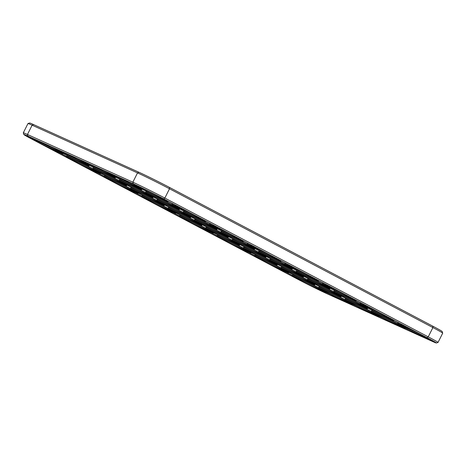 <?xml version="1.0" encoding="UTF-8"?>
<svg xmlns="http://www.w3.org/2000/svg" width="466" height="466" viewBox="0 0 466 466"><rect width="100%" height="100%" fill="white"/><g stroke="black" fill="none" stroke-linecap="round" stroke-linejoin="round"><path stroke-width="0.7" d="M436.362 342.993L438.017 342.452A25.706 0.716 -153.3 0 0 438.034 342.434L442.7 333.161A25.706 0.716 -153.3 0 0 442.7 333.138A25.706 0.716 -153.3 0 0 432.908 327.575L169.513 188.777A25.706 0.716 -153.3 0 0 137.522 172.898L32.119 125.203A25.706 0.716 -153.3 0 0 27.983 123.548A25.706 0.716 -153.3 0 0 27.966 123.566L23.3 132.839A25.706 0.716 -153.3 0 0 23.3 132.862L23.848 134.517A24.477 0.682 -153.3 0 0 33.168 139.817L296.562 278.616A24.477 0.682 -153.3 0 0 327.015 293.726L432.425 341.427A24.477 0.682 -153.3 0 0 436.362 342.993A24.477 0.682 -153.3 0 0 427.06 337.664L163.665 198.865A24.477 0.682 -153.3 0 0 133.206 183.75L27.803 136.055A24.477 0.682 -153.3 0 0 23.848 134.517M438.034 342.434A25.706 0.716 -153.3 0 0 428.242 336.848L164.847 198.05A25.706 0.716 -153.3 0 0 132.862 182.177L27.453 134.476A25.706 0.716 -153.3 0 0 23.3 132.839M442.7 333.138L442.152 331.483A24.477 0.682 -153.3 0 0 432.832 326.183L169.438 187.384A24.477 0.682 -153.3 0 0 138.984 172.274L33.575 124.573A24.477 0.682 -153.3 0 0 29.638 123.007L27.983 123.548M34.222 140.295L297.617 279.087A22.415 0.623 -153.3 0 0 325.513 292.933L430.922 340.634A22.415 0.623 -153.3 0 0 434.539 342.061A22.415 0.623 -153.3 0 0 426.006 337.186L162.611 198.388A22.415 0.623 -153.3 0 0 134.715 184.548L29.306 136.847A22.415 0.623 -153.3 0 0 25.688 135.42A22.415 0.623 -153.3 0 0 34.222 140.295L34.28 140.184M292.398 275.406L286.246 272.167M254.768 255.578L248.623 252.339M217.139 235.749L210.993 232.511M179.509 215.921L173.364 212.682M141.885 196.093L135.74 192.854M104.256 176.27L98.11 173.032M66.626 156.442L60.481 153.203M409.585 330.074L405.286 328.128M383.233 318.15L378.934 316.204M356.88 306.226L352.581 304.281M330.528 294.302L326.229 292.357M51.01 146.668A18.92 0.53 26.7 0 1 55.198 148.84M66.434 156.821A18.92 0.53 26.7 0 1 83.577 164.847A18.92 0.53 26.7 0 1 100.242 173.824A18.92 0.53 26.7 0 1 86.88 167.678A18.92 0.53 26.7 0 1 68.019 157.869A18.92 0.53 26.7 0 1 66.434 156.821L66.807 156.087A18.92 0.53 26.7 0 1 75.702 160.042A18.92 0.53 26.7 0 1 92.827 168.669M104.064 176.649A18.92 0.53 26.7 0 1 121.207 184.676A18.92 0.53 26.7 0 1 137.872 193.652A18.92 0.53 26.7 0 1 124.509 187.507A18.92 0.53 26.7 0 1 105.648 177.697A18.92 0.53 26.7 0 1 104.064 176.649L104.436 175.915A18.92 0.53 26.7 0 1 113.325 179.87A18.92 0.53 26.7 0 1 130.457 188.497M141.693 196.477A18.92 0.53 26.7 0 1 158.836 204.504A18.92 0.53 26.7 0 1 175.501 213.48A18.92 0.53 26.7 0 1 162.139 207.335A18.92 0.53 26.7 0 1 143.272 197.526A18.92 0.53 26.7 0 1 141.693 196.477L142.06 195.737A18.92 0.53 26.7 0 1 150.955 199.698A18.92 0.53 26.7 0 1 168.08 208.325M77.362 158.591A18.92 0.53 26.7 0 1 81.55 160.764M92.786 168.744A18.92 0.53 26.7 0 1 109.929 176.771A18.92 0.53 26.7 0 1 126.595 185.748A18.92 0.53 26.7 0 1 113.232 179.602A18.92 0.53 26.7 0 1 94.371 169.799A18.92 0.53 26.7 0 1 92.786 168.744L93.159 168.01A18.92 0.53 26.7 0 1 102.054 171.966A18.92 0.53 26.7 0 1 119.18 180.592M119.139 180.668A18.92 0.53 26.7 0 1 136.282 188.695A18.92 0.53 26.7 0 1 152.947 197.671A18.92 0.53 26.7 0 1 139.584 191.526A18.92 0.53 26.7 0 1 120.723 181.723A18.92 0.53 26.7 0 1 119.139 180.668L119.512 179.934A18.92 0.53 26.7 0 1 128.406 183.889A18.92 0.53 26.7 0 1 145.532 192.516M130.416 188.573A18.92 0.53 26.7 0 1 147.559 196.6A18.92 0.53 26.7 0 1 164.224 205.576A18.92 0.53 26.7 0 1 150.862 199.431A18.92 0.53 26.7 0 1 132 189.627A18.92 0.53 26.7 0 1 130.416 188.573L130.789 187.839A18.92 0.53 26.7 0 1 139.678 191.794A18.92 0.53 26.7 0 1 156.803 200.421M168.045 208.401A18.92 0.53 26.7 0 1 185.183 216.428A18.92 0.53 26.7 0 1 201.854 225.404A18.92 0.53 26.7 0 1 188.491 219.259A18.92 0.53 26.7 0 1 169.624 209.45A18.92 0.53 26.7 0 1 168.045 208.401L168.412 207.667A18.92 0.53 26.7 0 1 177.307 211.622A18.92 0.53 26.7 0 1 194.433 220.249M156.768 200.496A18.92 0.53 26.7 0 1 173.911 208.523A18.92 0.53 26.7 0 1 190.577 217.5A18.92 0.53 26.7 0 1 177.214 211.354A18.92 0.53 26.7 0 1 158.353 201.551A18.92 0.53 26.7 0 1 156.768 200.496L157.135 199.763A18.92 0.53 26.7 0 1 166.03 203.718A18.92 0.53 26.7 0 1 183.155 212.345M194.398 220.325A18.92 0.53 26.7 0 1 211.535 228.352A18.92 0.53 26.7 0 1 228.2 237.328A18.92 0.53 26.7 0 1 214.843 231.183A18.92 0.53 26.7 0 1 195.976 221.379A18.92 0.53 26.7 0 1 194.398 220.325L194.765 219.591A18.92 0.53 26.7 0 1 203.659 223.546A18.92 0.53 26.7 0 1 220.785 232.173M179.323 216.306A18.92 0.53 26.7 0 1 196.46 224.332A18.92 0.53 26.7 0 1 213.125 233.309A18.92 0.53 26.7 0 1 199.768 227.163A18.92 0.53 26.7 0 1 180.901 217.354A18.92 0.53 26.7 0 1 179.323 216.306L179.69 215.566A18.92 0.53 26.7 0 1 188.584 219.527A18.92 0.53 26.7 0 1 205.71 228.154M216.946 236.134A18.92 0.53 26.7 0 1 234.089 244.161A18.92 0.53 26.7 0 1 250.755 253.131A18.92 0.53 26.7 0 1 237.392 246.992A18.92 0.53 26.7 0 1 218.531 237.182A18.92 0.53 26.7 0 1 216.946 236.134L217.319 235.394A18.92 0.53 26.7 0 1 226.214 239.355A18.92 0.53 26.7 0 1 243.339 247.982M254.576 255.956A18.92 0.53 26.7 0 1 271.719 263.989A18.92 0.53 26.7 0 1 288.384 272.96A18.92 0.53 26.7 0 1 275.022 266.82A18.92 0.53 26.7 0 1 256.16 257.011A18.92 0.53 26.7 0 1 254.576 255.956L254.943 255.222A18.92 0.53 26.7 0 1 263.838 259.183A18.92 0.53 26.7 0 1 280.963 267.81M292.205 275.785A18.92 0.53 26.7 0 1 309.342 283.817A18.92 0.53 26.7 0 1 326.014 292.788A18.92 0.53 26.7 0 1 312.651 286.648A18.92 0.53 26.7 0 1 293.784 276.839A18.92 0.53 26.7 0 1 292.205 275.785L292.572 275.051A18.92 0.53 26.7 0 1 301.467 279.012A18.92 0.53 26.7 0 1 318.593 287.639M205.675 228.229A18.92 0.53 26.7 0 1 222.812 236.256A18.92 0.53 26.7 0 1 239.477 245.233A18.92 0.53 26.7 0 1 226.121 239.087A18.92 0.53 26.7 0 1 207.254 229.278A18.92 0.53 26.7 0 1 205.675 228.229L206.042 227.495A18.92 0.53 26.7 0 1 214.937 231.451A18.92 0.53 26.7 0 1 232.062 240.077M243.299 248.058A18.92 0.53 26.7 0 1 260.442 256.084A18.92 0.53 26.7 0 1 277.107 265.061A18.92 0.53 26.7 0 1 263.744 258.915A18.92 0.53 26.7 0 1 244.883 249.106A18.92 0.53 26.7 0 1 243.299 248.058L243.671 247.324A18.92 0.53 26.7 0 1 252.566 251.279A18.92 0.53 26.7 0 1 269.692 259.906M232.021 240.153A18.92 0.53 26.7 0 1 249.164 248.18A18.92 0.53 26.7 0 1 265.83 257.156A18.92 0.53 26.7 0 1 252.467 251.011A18.92 0.53 26.7 0 1 233.606 241.207A18.92 0.53 26.7 0 1 232.021 240.153L232.394 239.419A18.92 0.53 26.7 0 1 241.289 243.374A18.92 0.53 26.7 0 1 258.414 252.001M269.651 259.981A18.92 0.53 26.7 0 1 286.794 268.008A18.92 0.53 26.7 0 1 303.459 276.985A18.92 0.53 26.7 0 1 290.097 270.839A18.92 0.53 26.7 0 1 271.235 261.036A18.92 0.53 26.7 0 1 269.651 259.981L270.024 259.247A18.92 0.53 26.7 0 1 278.913 263.203A18.92 0.53 26.7 0 1 296.044 271.829M280.928 267.886A18.92 0.53 26.7 0 1 298.071 275.913A18.92 0.53 26.7 0 1 314.736 284.889A18.92 0.53 26.7 0 1 301.374 278.744A18.92 0.53 26.7 0 1 282.507 268.934A18.92 0.53 26.7 0 1 280.928 267.886L281.295 267.146A18.92 0.53 26.7 0 1 290.19 271.107A18.92 0.53 26.7 0 1 307.315 279.734M318.558 287.714A18.92 0.53 26.7 0 1 335.695 295.741A18.92 0.53 26.7 0 1 352.36 304.717A18.92 0.53 26.7 0 1 339.003 298.572A18.92 0.53 26.7 0 1 320.136 288.763A18.92 0.53 26.7 0 1 318.558 287.714L318.925 286.974A18.92 0.53 26.7 0 1 327.819 290.935A18.92 0.53 26.7 0 1 344.945 299.562M307.28 279.81A18.92 0.53 26.7 0 1 324.418 287.837A18.92 0.53 26.7 0 1 341.089 296.813A18.92 0.53 26.7 0 1 327.726 290.668A18.92 0.53 26.7 0 1 308.859 280.858A18.92 0.53 26.7 0 1 307.28 279.81L307.647 279.076A18.92 0.53 26.7 0 1 316.542 283.031A18.92 0.53 26.7 0 1 333.668 291.658M344.91 299.638A18.92 0.53 26.7 0 1 362.047 307.665A18.92 0.53 26.7 0 1 378.712 316.641A18.92 0.53 26.7 0 1 365.356 310.496A18.92 0.53 26.7 0 1 346.488 300.687A18.92 0.53 26.7 0 1 344.91 299.638L345.277 298.904A18.92 0.53 26.7 0 1 354.172 302.859A18.92 0.53 26.7 0 1 371.297 311.486M103.714 170.515A18.92 0.53 26.7 0 1 107.902 172.688M130.066 182.445A18.92 0.53 26.7 0 1 134.255 184.612M145.491 192.592A18.92 0.53 26.7 0 1 162.634 200.619A18.92 0.53 26.7 0 1 179.299 209.595A18.92 0.53 26.7 0 1 165.937 203.45A18.92 0.53 26.7 0 1 147.075 193.646A18.92 0.53 26.7 0 1 145.491 192.592L145.864 191.858A18.92 0.53 26.7 0 1 154.753 195.813A18.92 0.53 26.7 0 1 171.884 204.44M183.121 212.42A18.92 0.53 26.7 0 1 200.264 220.447A18.92 0.53 26.7 0 1 216.929 229.423A18.92 0.53 26.7 0 1 203.566 223.278A18.92 0.53 26.7 0 1 184.699 213.475A18.92 0.53 26.7 0 1 183.121 212.42L183.488 211.686A18.92 0.53 26.7 0 1 192.382 215.642A18.92 0.53 26.7 0 1 209.508 224.268M220.75 232.249A18.92 0.53 26.7 0 1 237.887 240.275A18.92 0.53 26.7 0 1 254.553 249.252A18.92 0.53 26.7 0 1 241.196 243.106A18.92 0.53 26.7 0 1 222.329 233.303A18.92 0.53 26.7 0 1 220.75 232.249L221.117 231.515A18.92 0.53 26.7 0 1 230.012 235.47A18.92 0.53 26.7 0 1 247.137 244.097M171.843 204.516A18.92 0.53 26.7 0 1 188.986 212.548A18.92 0.53 26.7 0 1 205.652 221.519A18.92 0.53 26.7 0 1 192.289 215.374A18.92 0.53 26.7 0 1 173.428 205.57A18.92 0.53 26.7 0 1 171.843 204.516L172.216 203.782A18.92 0.53 26.7 0 1 174.348 204.574M209.473 224.344A18.92 0.53 26.7 0 1 226.61 232.377A18.92 0.53 26.7 0 1 243.281 241.347A18.92 0.53 26.7 0 1 229.919 235.202A18.92 0.53 26.7 0 1 211.051 225.398A18.92 0.53 26.7 0 1 209.473 224.344L209.84 223.61A18.92 0.53 26.7 0 1 211.978 224.402M247.102 244.172A18.92 0.53 26.7 0 1 264.239 252.205A18.92 0.53 26.7 0 1 280.905 261.176A18.92 0.53 26.7 0 1 267.548 255.03A18.92 0.53 26.7 0 1 248.681 245.227A18.92 0.53 26.7 0 1 247.102 244.172L247.469 243.438A18.92 0.53 26.7 0 1 249.601 244.231M258.374 252.077A18.92 0.53 26.7 0 1 275.517 260.104A18.92 0.53 26.7 0 1 292.182 269.08A18.92 0.53 26.7 0 1 278.819 262.935A18.92 0.53 26.7 0 1 259.958 253.131A18.92 0.53 26.7 0 1 258.374 252.077L258.747 251.343A18.92 0.53 26.7 0 1 267.641 255.298A18.92 0.53 26.7 0 1 284.767 263.925M296.003 271.905A18.92 0.53 26.7 0 1 313.146 279.932A18.92 0.53 26.7 0 1 329.812 288.908A18.92 0.53 26.7 0 1 316.449 282.763A18.92 0.53 26.7 0 1 297.588 272.96A18.92 0.53 26.7 0 1 296.003 271.905L296.37 271.171A18.92 0.53 26.7 0 1 305.265 275.126A18.92 0.53 26.7 0 1 322.39 283.753M333.633 291.733A18.92 0.53 26.7 0 1 350.77 299.76A18.92 0.53 26.7 0 1 367.441 308.737A18.92 0.53 26.7 0 1 354.078 302.591A18.92 0.53 26.7 0 1 335.211 292.788A18.92 0.53 26.7 0 1 333.633 291.733L334 291A18.92 0.53 26.7 0 1 342.894 294.955A18.92 0.53 26.7 0 1 360.02 303.582M371.256 311.562A18.92 0.53 26.7 0 1 388.399 319.589A18.92 0.53 26.7 0 1 405.065 328.565A18.92 0.53 26.7 0 1 391.702 322.42A18.92 0.53 26.7 0 1 372.841 312.616A18.92 0.53 26.7 0 1 371.256 311.562L371.629 310.828A18.92 0.53 26.7 0 1 380.524 314.783A18.92 0.53 26.7 0 1 397.649 323.41M284.726 264.001A18.92 0.53 26.7 0 1 301.869 272.033A18.92 0.53 26.7 0 1 318.534 281.004A18.92 0.53 26.7 0 1 305.172 274.858A18.92 0.53 26.7 0 1 286.31 265.055A18.92 0.53 26.7 0 1 284.726 264.001L285.099 263.267A18.92 0.53 26.7 0 1 287.231 264.059M322.356 283.829A18.92 0.53 26.7 0 1 339.498 291.856A18.92 0.53 26.7 0 1 356.164 300.832A18.92 0.53 26.7 0 1 342.801 294.687A18.92 0.53 26.7 0 1 323.934 284.883A18.92 0.53 26.7 0 1 322.356 283.829L322.722 283.095A18.92 0.53 26.7 0 1 324.86 283.887M359.985 303.657A18.92 0.53 26.7 0 1 377.122 311.684A18.92 0.53 26.7 0 1 393.787 320.66A18.92 0.53 26.7 0 1 380.431 314.515A18.92 0.53 26.7 0 1 361.564 304.712A18.92 0.53 26.7 0 1 359.985 303.657L360.352 302.923A18.92 0.53 26.7 0 1 362.49 303.716M397.609 323.486A18.92 0.53 26.7 0 1 414.752 331.512A18.92 0.53 26.7 0 1 431.417 340.489A18.92 0.53 26.7 0 1 418.054 334.343A18.92 0.53 26.7 0 1 399.193 324.54A18.92 0.53 26.7 0 1 397.609 323.486L397.981 322.752A18.92 0.53 26.7 0 1 400.113 323.544M224.996 234.596A15.628 0.437 26.7 0 1 223.697 233.716A15.628 0.437 26.7 0 1 237.846 240.363A15.628 0.437 26.7 0 1 251.617 247.761A15.628 0.437 26.7 0 1 240.771 242.792A15.628 0.437 26.7 0 1 224.996 234.596M251.349 246.52A15.628 0.437 26.7 0 1 250.05 245.646A15.628 0.437 26.7 0 1 264.199 252.287A15.628 0.437 26.7 0 1 277.969 259.684A15.628 0.437 26.7 0 1 267.117 254.716A15.628 0.437 26.7 0 1 251.349 246.52M262.62 254.424A15.628 0.437 26.7 0 1 261.327 253.545A15.628 0.437 26.7 0 1 275.476 260.185A15.628 0.437 26.7 0 1 289.24 267.589A15.628 0.437 26.7 0 1 278.394 262.62A15.628 0.437 26.7 0 1 262.62 254.424M300.25 274.253A15.628 0.437 26.7 0 1 298.956 273.373A15.628 0.437 26.7 0 1 313.105 280.014A15.628 0.437 26.7 0 1 326.87 287.417A15.628 0.437 26.7 0 1 316.024 282.448A15.628 0.437 26.7 0 1 300.25 274.253M326.602 286.176A15.628 0.437 26.7 0 1 325.309 285.297A15.628 0.437 26.7 0 1 339.452 291.943A15.628 0.437 26.7 0 1 353.222 299.341A15.628 0.437 26.7 0 1 342.376 294.372A15.628 0.437 26.7 0 1 326.602 286.176M288.972 266.348A15.628 0.437 26.7 0 1 287.679 265.469A15.628 0.437 26.7 0 1 301.828 272.115A15.628 0.437 26.7 0 1 315.593 279.513A15.628 0.437 26.7 0 1 304.747 274.544A15.628 0.437 26.7 0 1 288.972 266.348M209.916 230.577A15.628 0.437 26.7 0 1 208.622 229.697A15.628 0.437 26.7 0 1 222.771 236.338A15.628 0.437 26.7 0 1 236.542 243.735A15.628 0.437 26.7 0 1 225.69 238.773A15.628 0.437 26.7 0 1 209.916 230.577M176.09 206.863A15.628 0.437 26.7 0 1 174.797 205.989A15.628 0.437 26.7 0 1 188.946 212.63A15.628 0.437 26.7 0 1 202.71 220.028A15.628 0.437 26.7 0 1 191.864 215.059A15.628 0.437 26.7 0 1 176.09 206.863M172.292 210.749A15.628 0.437 26.7 0 1 170.993 209.869A15.628 0.437 26.7 0 1 185.142 216.509A15.628 0.437 26.7 0 1 198.912 223.913A15.628 0.437 26.7 0 1 188.066 218.944A15.628 0.437 26.7 0 1 172.292 210.749M112.108 175.111A15.628 0.437 26.7 0 1 110.815 174.232A15.628 0.437 26.7 0 1 124.964 180.878A15.628 0.437 26.7 0 1 138.734 188.276A15.628 0.437 26.7 0 1 127.882 183.307A15.628 0.437 26.7 0 1 112.108 175.111M145.94 198.825A15.628 0.437 26.7 0 1 144.641 197.945A15.628 0.437 26.7 0 1 158.79 204.586A15.628 0.437 26.7 0 1 172.56 211.983A15.628 0.437 26.7 0 1 161.714 207.02A15.628 0.437 26.7 0 1 145.94 198.825M138.46 187.035A15.628 0.437 26.7 0 1 137.167 186.161A15.628 0.437 26.7 0 1 151.316 192.802A15.628 0.437 26.7 0 1 165.081 200.199A15.628 0.437 26.7 0 1 154.234 195.231A15.628 0.437 26.7 0 1 138.46 187.035M183.569 218.653A15.628 0.437 26.7 0 1 182.27 217.773A15.628 0.437 26.7 0 1 196.419 224.414A15.628 0.437 26.7 0 1 210.189 231.812A15.628 0.437 26.7 0 1 199.343 226.849A15.628 0.437 26.7 0 1 183.569 218.653M187.367 214.768A15.628 0.437 26.7 0 1 186.068 213.888A15.628 0.437 26.7 0 1 200.217 220.535A15.628 0.437 26.7 0 1 213.987 227.932A15.628 0.437 26.7 0 1 203.141 222.964A15.628 0.437 26.7 0 1 187.367 214.768M236.268 242.501A15.628 0.437 26.7 0 1 234.975 241.621A15.628 0.437 26.7 0 1 249.124 248.262A15.628 0.437 26.7 0 1 262.894 255.665A15.628 0.437 26.7 0 1 252.042 250.696A15.628 0.437 26.7 0 1 236.268 242.501M198.644 222.672A15.628 0.437 26.7 0 1 197.345 221.793A15.628 0.437 26.7 0 1 211.494 228.433A15.628 0.437 26.7 0 1 225.264 235.837A15.628 0.437 26.7 0 1 214.418 230.868A15.628 0.437 26.7 0 1 198.644 222.672M213.719 226.692A15.628 0.437 26.7 0 1 212.42 225.818A15.628 0.437 26.7 0 1 226.569 232.458A15.628 0.437 26.7 0 1 240.34 239.856A15.628 0.437 26.7 0 1 229.493 234.887A15.628 0.437 26.7 0 1 213.719 226.692M149.737 194.939A15.628 0.437 26.7 0 1 148.444 194.06A15.628 0.437 26.7 0 1 162.593 200.706A15.628 0.437 26.7 0 1 176.358 208.104A15.628 0.437 26.7 0 1 165.512 203.135A15.628 0.437 26.7 0 1 149.737 194.939M70.681 159.168A15.628 0.437 26.7 0 1 69.387 158.289A15.628 0.437 26.7 0 1 83.536 164.929A15.628 0.437 26.7 0 1 97.307 172.327A15.628 0.437 26.7 0 1 86.455 167.364A15.628 0.437 26.7 0 1 70.681 159.168M134.662 190.92A15.628 0.437 26.7 0 1 133.369 190.041A15.628 0.437 26.7 0 1 147.518 196.681A15.628 0.437 26.7 0 1 161.283 204.085A15.628 0.437 26.7 0 1 150.436 199.116A15.628 0.437 26.7 0 1 134.662 190.92M33.057 139.34A15.628 0.437 26.7 0 1 31.758 138.46A15.628 0.437 26.7 0 1 45.907 145.101A15.628 0.437 26.7 0 1 59.677 152.504A15.628 0.437 26.7 0 1 48.831 147.536A15.628 0.437 26.7 0 1 33.057 139.34M97.033 171.092A15.628 0.437 26.7 0 1 95.74 170.212A15.628 0.437 26.7 0 1 109.889 176.853A15.628 0.437 26.7 0 1 123.653 184.256A15.628 0.437 26.7 0 1 112.807 179.288A15.628 0.437 26.7 0 1 97.033 171.092M221.193 238.481A15.628 0.437 26.7 0 1 219.9 237.602A15.628 0.437 26.7 0 1 234.049 244.242A15.628 0.437 26.7 0 1 247.813 251.64A15.628 0.437 26.7 0 1 236.967 246.677A15.628 0.437 26.7 0 1 221.193 238.481M85.761 163.187A15.628 0.437 26.7 0 1 84.463 162.308A15.628 0.437 26.7 0 1 98.611 168.954A15.628 0.437 26.7 0 1 112.382 176.352A15.628 0.437 26.7 0 1 101.53 171.383A15.628 0.437 26.7 0 1 85.761 163.187M59.409 151.264A15.628 0.437 26.7 0 1 58.11 150.384A15.628 0.437 26.7 0 1 72.259 157.025A15.628 0.437 26.7 0 1 86.029 164.428A15.628 0.437 26.7 0 1 75.183 159.459A15.628 0.437 26.7 0 1 59.409 151.264M108.31 178.996A15.628 0.437 26.7 0 1 107.017 178.117A15.628 0.437 26.7 0 1 121.166 184.757A15.628 0.437 26.7 0 1 134.93 192.155A15.628 0.437 26.7 0 1 124.084 187.192A15.628 0.437 26.7 0 1 108.31 178.996M401.855 325.833A15.628 0.437 26.7 0 1 400.562 324.953A15.628 0.437 26.7 0 1 414.711 331.594A15.628 0.437 26.7 0 1 428.475 338.998A15.628 0.437 26.7 0 1 417.629 334.029A15.628 0.437 26.7 0 1 401.855 325.833M161.015 202.844A15.628 0.437 26.7 0 1 159.721 201.964A15.628 0.437 26.7 0 1 173.87 208.605A15.628 0.437 26.7 0 1 187.635 216.008A15.628 0.437 26.7 0 1 176.789 211.04A15.628 0.437 26.7 0 1 161.015 202.844M123.385 183.016A15.628 0.437 26.7 0 1 122.092 182.136A15.628 0.437 26.7 0 1 136.241 188.777A15.628 0.437 26.7 0 1 150.005 196.18A15.628 0.437 26.7 0 1 139.159 191.211A15.628 0.437 26.7 0 1 123.385 183.016M273.897 262.329A15.628 0.437 26.7 0 1 272.604 261.449A15.628 0.437 26.7 0 1 286.753 268.09A15.628 0.437 26.7 0 1 300.518 275.493A15.628 0.437 26.7 0 1 289.671 270.525A15.628 0.437 26.7 0 1 273.897 262.329M247.545 250.405A15.628 0.437 26.7 0 1 246.252 249.526A15.628 0.437 26.7 0 1 260.401 256.166A15.628 0.437 26.7 0 1 274.165 263.564A15.628 0.437 26.7 0 1 263.319 258.601A15.628 0.437 26.7 0 1 247.545 250.405M337.879 294.081A15.628 0.437 26.7 0 1 336.58 293.201A15.628 0.437 26.7 0 1 350.729 299.842A15.628 0.437 26.7 0 1 364.499 307.245A15.628 0.437 26.7 0 1 353.653 302.277A15.628 0.437 26.7 0 1 337.879 294.081M375.503 313.909A15.628 0.437 26.7 0 1 374.21 313.03A15.628 0.437 26.7 0 1 388.359 319.67A15.628 0.437 26.7 0 1 402.129 327.074A15.628 0.437 26.7 0 1 391.277 322.105A15.628 0.437 26.7 0 1 375.503 313.909M364.231 306.005A15.628 0.437 26.7 0 1 362.932 305.125A15.628 0.437 26.7 0 1 377.081 311.771A15.628 0.437 26.7 0 1 390.852 319.169A15.628 0.437 26.7 0 1 380.006 314.2A15.628 0.437 26.7 0 1 364.231 306.005M322.804 290.062A15.628 0.437 26.7 0 1 321.505 289.182A15.628 0.437 26.7 0 1 335.654 295.823A15.628 0.437 26.7 0 1 349.424 303.22A15.628 0.437 26.7 0 1 338.578 298.257A15.628 0.437 26.7 0 1 322.804 290.062M285.175 270.233A15.628 0.437 26.7 0 1 283.881 269.354A15.628 0.437 26.7 0 1 298.024 275.994A15.628 0.437 26.7 0 1 311.795 283.392A15.628 0.437 26.7 0 1 300.949 278.429A15.628 0.437 26.7 0 1 285.175 270.233M296.452 278.138A15.628 0.437 26.7 0 1 295.153 277.258A15.628 0.437 26.7 0 1 309.302 283.899A15.628 0.437 26.7 0 1 323.072 291.297A15.628 0.437 26.7 0 1 312.226 286.334A15.628 0.437 26.7 0 1 296.452 278.138M258.822 258.31A15.628 0.437 26.7 0 1 257.529 257.43A15.628 0.437 26.7 0 1 271.678 264.071A15.628 0.437 26.7 0 1 285.442 271.468A15.628 0.437 26.7 0 1 274.596 266.505A15.628 0.437 26.7 0 1 258.822 258.31M349.156 301.985A15.628 0.437 26.7 0 1 347.857 301.106A15.628 0.437 26.7 0 1 362.006 307.746A15.628 0.437 26.7 0 1 375.777 315.144A15.628 0.437 26.7 0 1 364.93 310.181A15.628 0.437 26.7 0 1 349.156 301.985M311.527 282.157A15.628 0.437 26.7 0 1 310.228 281.278A15.628 0.437 26.7 0 1 324.377 287.918A15.628 0.437 26.7 0 1 338.147 295.322A15.628 0.437 26.7 0 1 327.301 290.353A15.628 0.437 26.7 0 1 311.527 282.157M30.389 138.041A18.92 0.53 26.7 0 1 28.81 136.992A18.92 0.53 26.7 0 1 45.948 145.019A18.92 0.53 26.7 0 1 62.613 153.996A18.92 0.53 26.7 0 1 49.256 147.85A18.92 0.53 26.7 0 1 30.389 138.041M56.741 149.97A18.92 0.53 26.7 0 1 55.163 148.916A18.92 0.53 26.7 0 1 72.3 156.943A18.92 0.53 26.7 0 1 88.965 165.919A18.92 0.53 26.7 0 1 75.609 159.774A18.92 0.53 26.7 0 1 56.741 149.97M83.094 161.894A18.92 0.53 26.7 0 1 81.515 160.84A18.92 0.53 26.7 0 1 98.652 168.867A18.92 0.53 26.7 0 1 115.318 177.843A18.92 0.53 26.7 0 1 101.961 171.698A18.92 0.53 26.7 0 1 83.094 161.894M109.446 173.818A18.92 0.53 26.7 0 1 107.862 172.764A18.92 0.53 26.7 0 1 125.005 180.796A18.92 0.53 26.7 0 1 141.67 189.767A18.92 0.53 26.7 0 1 128.307 183.621A18.92 0.53 26.7 0 1 109.446 173.818M135.798 185.742A18.92 0.53 26.7 0 1 134.214 184.687A18.92 0.53 26.7 0 1 151.357 192.72A18.92 0.53 26.7 0 1 168.022 201.691A18.92 0.53 26.7 0 1 154.66 195.545A18.92 0.53 26.7 0 1 135.798 185.742M33.575 124.573L32.119 125.203L27.453 134.476L27.803 136.055M138.984 172.274L137.522 172.898L132.862 182.177L133.206 183.75M169.438 187.384L169.513 188.777L164.847 198.05L163.665 198.865M427.06 337.664L428.242 336.848L432.908 327.575L432.832 326.183M62.613 153.996L62.945 153.331M28.81 136.992L28.962 136.689M100.242 173.824L100.574 173.16M137.872 193.652L138.204 192.988M175.501 213.48L175.833 212.816M88.965 165.919L89.297 165.261M55.163 148.916L55.314 148.613M126.595 185.748L126.927 185.089M152.947 197.671L153.279 197.013M164.224 205.576L164.556 204.912M201.854 225.404L202.186 224.74M190.577 217.5L190.909 216.841M228.2 237.328L228.532 236.67M213.125 233.309L213.457 232.645M250.755 253.131L251.087 252.473M288.384 272.96L288.716 272.301M326.014 292.788L326.34 292.13M239.477 245.233L239.809 244.568M277.107 265.061L277.439 264.397M265.83 257.156L266.162 256.498M303.459 276.985L303.791 276.321M314.736 284.889L315.068 284.225M352.36 304.717L352.692 304.053M341.089 296.813L341.421 296.149M378.712 316.641L379.044 315.977M115.318 177.843L115.65 177.185M81.515 160.84L81.661 160.537M141.67 189.767L142.002 189.109M107.862 172.764L108.013 172.467M179.299 209.595L179.631 208.937M216.929 229.423L217.261 228.765M254.553 249.252L254.885 248.594M168.022 201.691L168.203 201.335M134.214 184.687L134.365 184.39M205.652 221.519L205.832 221.164M243.281 241.347L243.456 240.992M280.905 261.176L281.085 260.82M292.182 269.08L292.514 268.422M329.812 288.908L330.144 288.25M367.441 308.737L367.767 308.078M405.065 328.565L405.397 327.907M318.534 281.004L318.715 280.649M356.164 300.832L356.339 300.477M393.787 320.66L393.968 320.305M431.417 340.489L431.568 340.186"/></g></svg>
